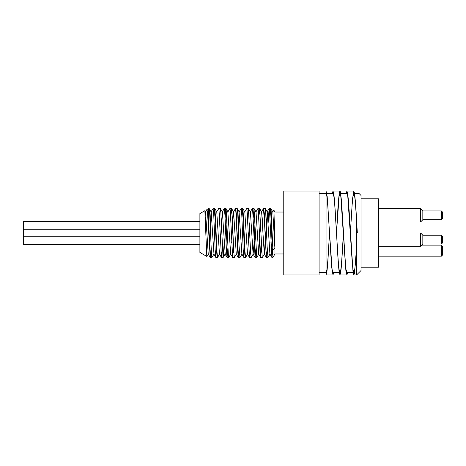 <?xml version="1.0" encoding="UTF-8"?>
<svg xmlns="http://www.w3.org/2000/svg" width="466" height="466" viewBox="0 0 466 466"><rect width="100%" height="100%" fill="white"/><g stroke="black" fill="none" stroke-linecap="round" stroke-linejoin="round"><path stroke-width="0.7" d="M205.43 211.96L206.857 209.549L207.446 211.477L210.224 257.471L211.104 247.842M209.257 243.066L211.04 211.966L213.084 208.477L213.772 215.391L215.146 249.514L215.834 257.477L216.707 247.842M216.643 211.966L218.694 208.477L219.037 210.271L221.437 257.471L222.317 247.842M220.47 243.066L222.253 211.966L224.297 208.477L224.985 215.385L226.36 249.491L227.047 257.477L227.921 247.842M232.65 257.477L230.664 254.034L227.857 211.966L229.907 208.477L230.251 210.271L232.65 257.477L233.53 247.842M231.684 243.071L233.466 211.96L235.511 208.477L236.198 215.385L237.573 249.491L238.26 257.471L239.134 247.842M237.293 243.066L239.07 211.966L241.12 208.477L241.807 215.391L243.176 249.514L243.864 257.477L244.743 247.842M244.679 211.966L246.724 208.477L247.067 210.271L249.473 257.471L250.353 247.842M250.283 211.966L252.333 208.477L252.677 210.271L255.077 257.477L255.956 247.842M255.892 211.966L257.937 208.477L258.281 210.271L260.686 257.477L261.566 247.842M262.521 222.929L263.488 208.523L263.89 210.265L266.29 257.471L267.169 247.842M268.131 222.934L269.098 208.523L269.494 210.271L271.899 257.477L272.779 247.842M272.709 211.966L273.792 210.096L273.979 211.745L274.87 247.755L272.89 250.16L271.107 209.968L270.664 208.745L269.971 218.158M208.366 254.034L206.962 256.457L206.782 255.904L204.859 210.754L205.558 211.966L208.232 254.034L210.224 257.471M209.176 208.523L211.168 211.966L213.97 254.04L211.925 257.523L211.471 254.453L209.694 213.335L209.176 208.523L208.721 210.923M214.861 243.071L215.752 222.934M219.579 254.034L217.529 257.523L216.812 250.009L215.478 216.649L214.785 208.523L216.777 211.966L219.445 254.034L221.437 257.471M220.389 208.523L222.381 211.96L225.183 254.034L223.045 257.389L220.82 211.995L220.336 208.477L219.515 218.158M226.08 243.071L226.965 222.934M236.396 254.034L234.351 257.523L233.722 251.722L232.388 218.601L231.602 208.523L233.594 211.966L236.268 254.034L238.26 257.471M239.07 211.966L241.877 254.04L243.864 257.477M242.897 243.071L243.788 222.934M247.615 254.034L245.565 257.523L244.848 250.085L243.514 216.725L242.815 208.523L244.807 211.966L247.481 254.034L249.473 257.471M248.506 243.066L249.392 222.929M253.219 254.034L251.174 257.523L250.638 253.242L248.425 208.523L250.417 211.96L253.09 254.034L254.11 243.118L255.001 222.934M260.605 222.929L258.828 254.034L256.778 257.523L254.034 208.529L256.02 211.966L258.694 254.034L260.686 257.477M264.432 254.034L262.44 257.471L262.207 257.04L259.638 208.523L261.63 211.966L264.298 254.034L267.234 211.966L269.907 254.04L271.899 257.477M270.932 243.071L271.818 222.934M270.851 208.523L272.843 211.966L274.87 247.755M205.494 221.082L205.972 214.867M270.035 254.04L267.991 257.523L267.105 246.328L265.766 213.463L265.189 208.477L264.368 218.158M259.638 208.523L258.758 218.158M254.034 208.529L253.155 218.158M248.425 208.523L247.545 218.158M242.815 208.523L241.941 218.158M242.005 254.04L239.955 257.523L239.064 246.24L237.73 213.399L237.153 208.477L236.332 218.158M231.602 208.523L230.728 218.158M230.792 254.034L228.742 257.523L228.387 255.554L226.161 209.199L225.94 208.477L225.713 209.263L225.119 218.158M224.163 243.071L223.191 257.477M214.785 208.523L213.906 218.158M283.771 253.97L274.94 253.97L272.89 257.523L272.89 250.16M208.721 228.608L208.721 208.477L209.123 208.477M274.94 253.97L274.94 212.03L273.822 210.096M326.06 191.06L326.06 193.489L326.928 196.611L327.79 205.203L329.514 233L327.161 196.326L326.06 191.06L326.06 274.94L326.06 272.511L326.928 269.523L327.796 261.007L329.526 233.204L327.796 262.725L326.928 271.765L326.06 274.94L332.992 274.94L331.559 266.435L329.514 233L332.124 269.499L332.992 272.511L339.213 272.511M326.794 193.489L333.015 193.489L333.883 196.495L334.757 205.057L338.229 260.943L339.102 269.505L339.97 272.511L340.838 269.523L341.7 261.012L343.436 233.204L341.7 262.731L340.838 271.765L339.97 274.94L346.873 274.94M340.704 193.489L346.92 193.483L347.793 196.495L352.139 260.943L353.007 269.499L353.875 272.511L354.562 270.641L355.243 265.195L356.612 245.955M332.258 193.489L333.015 191.06L333.883 194.252L334.757 203.345L338.229 262.655L339.102 271.748L339.97 274.94M346.168 193.489L346.92 191.054L347.793 194.252L348.661 203.345L353.007 271.742L353.875 274.94L354.562 272.954L356.612 246.753M347.659 272.511L346.902 274.946L345.848 270.303L341.45 200.392L340.355 191.759L339.947 191.06L339.254 193.099L338.153 204.073L336.481 232.79L339.079 196.477L339.947 193.489L340.815 196.501L345.16 260.937L346.028 269.505L346.931 272.511M357.329 233L355.744 205.436L354.643 193.705L353.851 191.06L352.447 199.267L350.385 232.79L352.121 204.988L352.989 196.477L353.851 193.489L354.544 195.388L355.232 200.922L356.612 220.418M333.749 272.511L332.992 274.94M319.088 193.489L326.06 193.489L326.06 272.511L319.088 272.511M353.117 272.511L346.902 272.511M356.612 219.643L356.612 274.94L361.028 270.525L361.028 195.475L359.041 193.489L359.041 260.587M199.891 221.6L23.3 221.6L23.3 229.109L199.891 229.109M199.891 236.897L23.3 236.897L23.3 244.4L199.891 244.4M199.891 229.249L23.3 229.249L23.3 236.751L199.891 236.751M442.7 250.661L442.7 246.467L441.378 245.139L441.378 256.178L442.7 254.855L442.7 250.661M442.7 215.339L442.7 212.251L441.378 210.929L441.378 219.754L442.7 218.432L442.7 215.339M441.378 219.754L422.831 219.754L422.831 210.929L441.378 210.929M442.7 239.623L442.7 236.53L441.378 235.208L441.378 244.038L442.7 242.71L442.7 239.623M441.378 244.038L422.831 244.038L422.831 235.208L441.378 235.208M422.831 210.929L420.629 208.721L420.629 221.962L422.831 219.754M422.831 235.208L420.629 233L420.629 246.246L422.831 244.038M206.916 256.486L199.891 252.426L199.891 213.574L204.819 210.731M283.771 233L283.771 274.94L319.088 274.94L319.088 191.06L283.771 191.06L283.771 233L319.088 233M361.028 267.216L378.689 267.216L378.689 198.784L361.028 198.784M215.834 257.477L213.842 254.04M227.047 257.477L225.055 254.034M255.077 257.477L253.09 254.034M263.488 208.523L261.496 211.96M266.29 257.471L264.298 254.034M269.098 208.523L267.105 211.966M227.99 211.966L225.998 208.529M239.204 211.966L237.211 208.523M267.234 211.966L265.247 208.523M270.793 208.477L269.15 208.477M265.189 208.477L263.552 208.477M259.579 208.477L257.937 208.477M253.976 208.477L252.345 208.477M248.366 208.477L246.724 208.477M242.763 208.477L241.12 208.477M237.153 208.477L235.522 208.477M231.55 208.477L229.907 208.477M225.94 208.477L224.309 208.477M220.336 208.477L218.694 208.477M214.727 208.477L213.084 208.477M272.89 257.523L271.958 257.523M267.979 257.523L266.348 257.523M262.387 257.523L260.744 257.523M256.778 257.523L255.135 257.523M251.174 257.523L249.526 257.523M245.565 257.523L243.922 257.523M239.961 257.523L238.312 257.523M234.351 257.523L232.709 257.523M228.742 257.523L227.099 257.523M223.138 257.523L221.496 257.523M217.529 257.523L215.886 257.523M211.925 257.523L210.282 257.523M359.041 193.489L354.609 193.489M353.875 274.94L356.612 274.94M333.015 191.06L339.947 191.06M346.949 191.06L353.851 191.06M378.689 256.178L441.378 256.178M421.73 245.139L441.378 245.139M378.689 221.962L420.629 221.962M378.689 208.721L420.629 208.721M378.689 246.246L420.629 246.246M378.689 233L420.629 233M283.771 212.03L274.94 212.03M206.869 209.543L208.721 208.477"/></g></svg>
